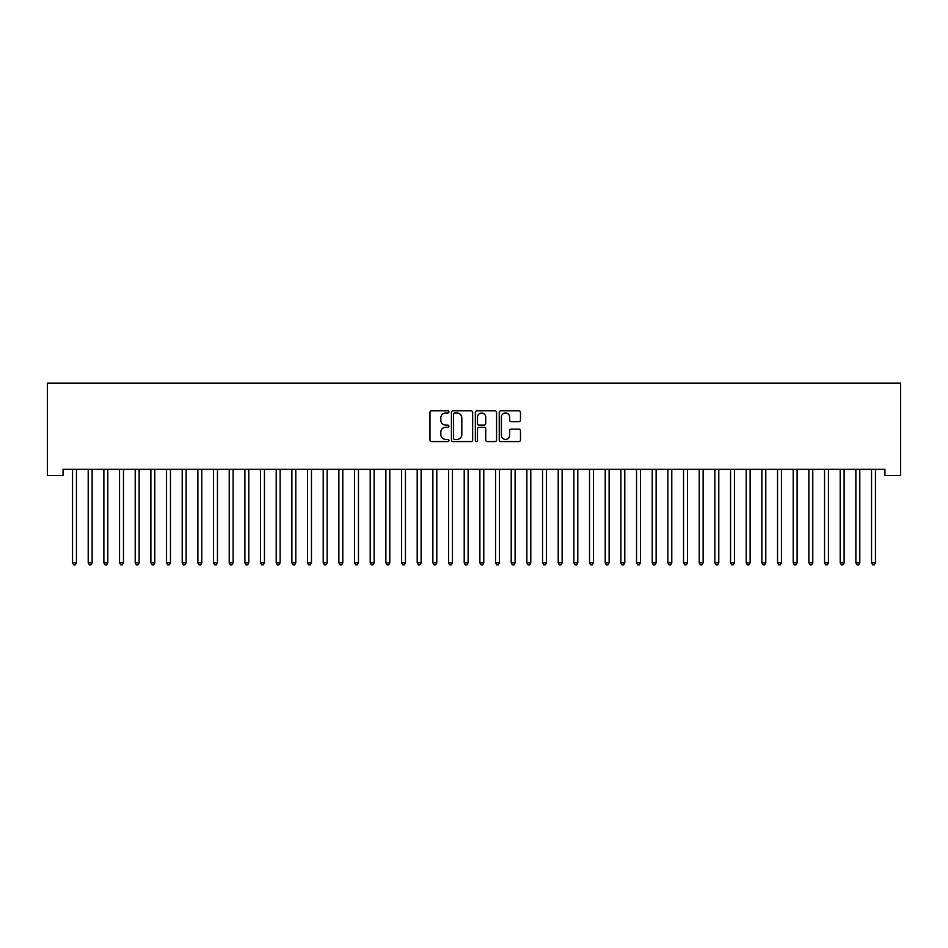<?xml version="1.0" encoding="UTF-8"?>
<svg xmlns="http://www.w3.org/2000/svg" width="948" height="948" viewBox="0 0 948 948"><rect width="100%" height="100%" fill="white"/><g stroke="black" fill="none" stroke-linecap="round" stroke-linejoin="round"><path stroke-width="1.42" d="M448.937 411.894A1.078 1.078 0 0 0 447.859 410.828L431.518 410.828A1.541 1.541 0 0 0 429.977 412.356L429.977 440.038A1.541 1.541 0 0 0 431.518 441.578L447.859 441.578A1.078 1.078 0 0 0 448.937 440.5A1.078 1.078 0 0 0 447.859 439.422L445.738 439.422A4.918 4.918 0 0 1 440.82 434.504L440.82 432.193A4.918 4.918 0 0 1 445.738 427.275L447.859 427.275A1.078 1.078 0 0 0 448.937 426.197A1.078 1.078 0 0 0 447.859 425.131L445.738 425.131A4.918 4.918 0 0 1 440.82 420.201L440.82 417.902A4.918 4.918 0 0 1 445.738 412.973L447.859 412.973A1.078 1.078 0 0 0 448.937 411.894M518.947 421.67A1.541 1.541 0 0 0 520.476 420.13L520.476 412.356A1.541 1.541 0 0 0 518.947 410.828L500.793 410.828A1.541 1.541 0 0 0 499.252 412.356L499.252 440.038A1.541 1.541 0 0 0 500.793 441.578L518.947 441.578A1.541 1.541 0 0 0 520.476 440.038L520.476 430.665A1.541 1.541 0 0 0 518.947 429.124L511.173 429.124A1.541 1.541 0 0 0 509.633 430.665L509.633 435.31A4.112 4.112 0 0 1 505.521 439.422A4.112 4.112 0 0 1 501.409 435.31L501.409 417.084A4.112 4.112 0 0 1 505.521 412.973A4.112 4.112 0 0 1 509.633 417.084L509.633 420.13A1.541 1.541 0 0 0 511.173 421.67L518.947 421.67M884.934 469.284L63.066 469.284L63.066 475.552L47.4 475.552L47.4 383.122L900.6 383.122L900.6 475.552L884.934 475.552L884.934 469.284M472.649 412.356A1.541 1.541 0 0 0 471.12 410.828L452.966 410.828A1.541 1.541 0 0 0 451.438 412.356L451.438 440.038A1.541 1.541 0 0 0 452.966 441.578L471.12 441.578A1.541 1.541 0 0 0 472.649 440.038L472.649 412.356M476.88 410.828L495.034 410.828A1.541 1.541 0 0 1 496.562 412.356L496.562 440.038A1.541 1.541 0 0 1 495.034 441.578L487.26 441.578A1.541 1.541 0 0 1 485.72 440.038L485.72 428.816A1.541 1.541 0 0 0 484.191 427.275L479.036 427.275A1.541 1.541 0 0 0 477.496 428.816L477.496 440.5A1.078 1.078 0 0 1 476.417 441.578A1.078 1.078 0 0 1 475.351 440.5L475.351 412.356A1.541 1.541 0 0 1 476.88 410.828M454.661 412.973A1.078 1.078 0 0 0 453.582 414.051L453.582 438.355A1.078 1.078 0 0 0 454.661 439.422L456.889 439.422A4.918 4.918 0 0 0 461.818 434.504L461.818 417.902A4.918 4.918 0 0 0 456.889 412.973L454.661 412.973M485.72 417.167A4.112 4.112 0 0 0 481.608 413.055A4.112 4.112 0 0 0 477.496 417.167L477.496 423.59A1.541 1.541 0 0 0 479.036 425.131L484.191 425.131A1.541 1.541 0 0 0 485.72 423.59L485.72 417.167M72.427 469.509A1.564 1.564 -179.5 0 1 72.546 470.101A1.564 1.564 179.5 0 0 72.427 469.509L72.344 469.284M76.67 469.284L76.575 469.509A1.564 1.564 179.5 0 0 76.456 470.101L76.456 562.839L72.546 562.839L72.546 470.101M76.456 562.839L75.283 564.878L73.719 564.878L72.546 562.839M88.093 469.509A1.564 1.564 -179.5 0 1 88.211 470.101A1.564 1.564 179.5 0 0 88.093 469.509L88.01 469.284M103.77 469.509A1.564 1.564 -179.5 0 1 103.877 470.101A1.564 1.564 179.5 0 0 103.77 469.509L103.676 469.284M92.335 469.284L92.24 469.509A1.564 1.564 179.5 0 0 92.134 470.101L92.134 562.839L88.211 562.839L88.211 470.101M92.134 562.839L90.949 564.878L89.385 564.878L88.211 562.839M108.001 469.284L107.906 469.509A1.564 1.564 179.5 0 0 107.799 470.101L107.799 562.839L103.877 562.839L103.877 470.101M107.799 562.839L106.614 564.878L105.05 564.878L103.877 562.839M119.436 469.509A1.564 1.564 -179.5 0 1 119.543 470.101A1.564 1.564 179.5 0 0 119.436 469.509L119.341 469.284M135.102 469.509A1.564 1.564 -179.5 0 1 135.208 470.101A1.564 1.564 179.5 0 0 135.102 469.509L135.007 469.284M123.667 469.284L123.572 469.509A1.564 1.564 179.5 0 0 123.465 470.101L123.465 562.839L119.543 562.839L119.543 470.101M123.465 562.839L122.292 564.878L120.716 564.878L119.543 562.839M139.332 469.284L139.238 469.509A1.564 1.564 179.5 0 0 139.131 470.101L139.131 562.839L135.208 562.839L135.208 470.101M139.131 562.839L137.958 564.878L136.382 564.878L135.208 562.839M150.768 469.509A1.564 1.564 -179.5 0 1 150.874 470.101A1.564 1.564 179.5 0 0 150.768 469.509L150.673 469.284M154.998 469.284L154.903 469.509A1.564 1.564 179.5 0 0 154.797 470.101L154.797 562.839L150.874 562.839L150.874 470.101M154.797 562.839L153.623 564.878L152.047 564.878L150.874 562.839M166.433 469.509A1.564 1.564 -179.5 0 1 166.54 470.101A1.564 1.564 179.5 0 0 166.433 469.509L166.338 469.284M170.664 469.284L170.569 469.509A1.564 1.564 179.5 0 0 170.462 470.101L170.462 562.839L166.54 562.839L166.54 470.101M170.462 562.839L169.289 564.878L167.725 564.878L166.54 562.839M182.099 469.509A1.564 1.564 -179.5 0 1 182.206 470.101A1.564 1.564 179.5 0 0 182.099 469.509L182.004 469.284M186.329 469.284L186.235 469.509A1.564 1.564 179.5 0 0 186.128 470.101L186.128 562.839L182.206 562.839L182.206 470.101M186.128 562.839L184.955 564.878L183.391 564.878L182.206 562.839M197.765 469.509A1.564 1.564 -179.5 0 1 197.871 470.101A1.564 1.564 179.5 0 0 197.765 469.509L197.67 469.284M201.995 469.284L201.912 469.509A1.564 1.564 179.5 0 0 201.794 470.101L201.794 562.839L197.871 562.839L197.871 470.101M201.794 562.839L200.621 564.878L199.056 564.878L197.871 562.839M213.43 469.509A1.564 1.564 -179.5 0 1 213.549 470.101A1.564 1.564 179.5 0 0 213.43 469.509L213.336 469.284M217.661 469.284L217.578 469.509A1.564 1.564 179.5 0 0 217.459 470.101L217.459 562.839L213.549 562.839L213.549 470.101M217.459 562.839L216.286 564.878L214.722 564.878L213.549 562.839M229.096 469.509A1.564 1.564 -179.5 0 1 229.215 470.101A1.564 1.564 179.5 0 0 229.096 469.509L229.001 469.284M233.338 469.284L233.244 469.509A1.564 1.564 179.5 0 0 233.125 470.101L233.125 562.839L229.215 562.839L229.215 470.101M233.125 562.839L231.952 564.878L230.388 564.878L229.215 562.839M244.762 469.509A1.564 1.564 -179.5 0 1 244.88 470.101A1.564 1.564 179.5 0 0 244.762 469.509L244.667 469.284M249.004 469.284L248.909 469.509A1.564 1.564 179.5 0 0 248.791 470.101L248.791 562.839L244.88 562.839L244.88 470.101M248.791 562.839L247.618 564.878L246.053 564.878L244.88 562.839M260.427 469.509A1.564 1.564 -179.5 0 1 260.546 470.101A1.564 1.564 179.5 0 0 260.427 469.509L260.333 469.284M264.67 469.284L264.575 469.509A1.564 1.564 179.5 0 0 264.456 470.101L264.456 562.839L260.546 562.839L260.546 470.101M264.456 562.839L263.283 564.878L261.719 564.878L260.546 562.839M276.093 469.509A1.564 1.564 -179.5 0 1 276.212 470.101A1.564 1.564 179.5 0 0 276.093 469.509L275.998 469.284M280.335 469.284L280.241 469.509A1.564 1.564 179.5 0 0 280.122 470.101L280.122 562.839L276.212 562.839L276.212 470.101M280.122 562.839L278.949 564.878L277.385 564.878L276.212 562.839M291.759 469.509A1.564 1.564 -179.5 0 1 291.877 470.101A1.564 1.564 179.5 0 0 291.759 469.509L291.676 469.284M296.001 469.284L295.906 469.509A1.564 1.564 179.5 0 0 295.788 470.101L295.788 562.839L291.877 562.839L291.877 470.101M295.788 562.839L294.615 564.878L293.05 564.878L291.877 562.839M307.425 469.509A1.564 1.564 -179.5 0 1 307.543 470.101A1.564 1.564 179.5 0 0 307.425 469.509L307.342 469.284M311.667 469.284L311.572 469.509A1.564 1.564 179.5 0 0 311.465 470.101L311.465 562.839L307.543 562.839L307.543 470.101M311.465 562.839L310.28 564.878L308.716 564.878L307.543 562.839M323.102 469.509A1.564 1.564 -179.5 0 1 323.209 470.101A1.564 1.564 179.5 0 0 323.102 469.509L323.007 469.284M327.333 469.284L327.238 469.509A1.564 1.564 179.5 0 0 327.131 470.101L327.131 562.839L323.209 562.839L323.209 470.101M327.131 562.839L325.946 564.878L324.382 564.878L323.209 562.839M338.768 469.509A1.564 1.564 -179.5 0 1 338.874 470.101A1.564 1.564 179.5 0 0 338.768 469.509L338.673 469.284M342.998 469.284L342.903 469.509A1.564 1.564 179.5 0 0 342.797 470.101L342.797 562.839L338.874 562.839L338.874 470.101M342.797 562.839L341.612 564.878L340.048 564.878L338.874 562.839M354.434 469.509A1.564 1.564 -179.5 0 1 354.54 470.101A1.564 1.564 179.5 0 0 354.434 469.509L354.339 469.284M358.664 469.284L358.569 469.509A1.564 1.564 179.5 0 0 358.463 470.101L358.463 562.839L354.54 562.839L354.54 470.101M358.463 562.839L357.289 564.878L355.713 564.878L354.54 562.839M370.099 469.509A1.564 1.564 -179.5 0 1 370.206 470.101A1.564 1.564 179.5 0 0 370.099 469.509L370.004 469.284M374.33 469.284L374.235 469.509A1.564 1.564 179.5 0 0 374.128 470.101L374.128 562.839L370.206 562.839L370.206 470.101M374.128 562.839L372.955 564.878L371.379 564.878L370.206 562.839M385.765 469.509A1.564 1.564 -179.5 0 1 385.872 470.101A1.564 1.564 179.5 0 0 385.765 469.509L385.67 469.284M389.995 469.284L389.901 469.509A1.564 1.564 179.5 0 0 389.794 470.101L389.794 562.839L385.872 562.839L385.872 470.101M389.794 562.839L388.621 564.878L387.057 564.878L385.872 562.839M401.431 469.509A1.564 1.564 -179.5 0 1 401.537 470.101A1.564 1.564 179.5 0 0 401.431 469.509L401.336 469.284M405.661 469.284L405.566 469.509A1.564 1.564 179.5 0 0 405.46 470.101L405.46 562.839L401.537 562.839L401.537 470.101M405.46 562.839L404.286 564.878L402.722 564.878L401.537 562.839M417.096 469.509A1.564 1.564 -179.5 0 1 417.203 470.101A1.564 1.564 179.5 0 0 417.096 469.509L417.001 469.284M421.327 469.284L421.244 469.509A1.564 1.564 179.5 0 0 421.125 470.101L421.125 562.839L417.203 562.839L417.203 470.101M421.125 562.839L419.952 564.878L418.388 564.878L417.203 562.839M432.762 469.509A1.564 1.564 -179.5 0 1 432.881 470.101A1.564 1.564 179.5 0 0 432.762 469.509L432.667 469.284M448.428 469.509A1.564 1.564 -179.5 0 1 448.546 470.101A1.564 1.564 179.5 0 0 448.428 469.509L448.333 469.284M464.093 469.509A1.564 1.564 -179.5 0 1 464.212 470.101A1.564 1.564 179.5 0 0 464.093 469.509L463.999 469.284M479.759 469.509A1.564 1.564 -179.5 0 1 479.878 470.101A1.564 1.564 179.5 0 0 479.759 469.509L479.664 469.284M495.425 469.509A1.564 1.564 -179.5 0 1 495.543 470.101A1.564 1.564 179.5 0 0 495.425 469.509L495.33 469.284M511.091 469.509A1.564 1.564 -179.5 0 1 511.209 470.101A1.564 1.564 179.5 0 0 511.091 469.509L511.008 469.284M526.756 469.509A1.564 1.564 -179.5 0 1 526.875 470.101A1.564 1.564 179.5 0 0 526.756 469.509L526.673 469.284M542.434 469.509A1.564 1.564 -179.5 0 1 542.54 470.101A1.564 1.564 179.5 0 0 542.434 469.509L542.339 469.284M558.099 469.509A1.564 1.564 -179.5 0 1 558.206 470.101A1.564 1.564 179.5 0 0 558.099 469.509L558.005 469.284M573.765 469.509A1.564 1.564 -179.5 0 1 573.872 470.101A1.564 1.564 179.5 0 0 573.765 469.509L573.67 469.284M589.431 469.509A1.564 1.564 -179.5 0 1 589.538 470.101A1.564 1.564 179.5 0 0 589.431 469.509L589.336 469.284M605.097 469.509A1.564 1.564 -179.5 0 1 605.203 470.101A1.564 1.564 179.5 0 0 605.097 469.509L605.002 469.284M620.762 469.509A1.564 1.564 -179.5 0 1 620.869 470.101A1.564 1.564 179.5 0 0 620.762 469.509L620.667 469.284M636.428 469.509A1.564 1.564 -179.5 0 1 636.535 470.101A1.564 1.564 179.5 0 0 636.428 469.509L636.333 469.284M652.094 469.509A1.564 1.564 -179.5 0 1 652.212 470.101A1.564 1.564 179.5 0 0 652.094 469.509L651.999 469.284M667.759 469.509A1.564 1.564 -179.5 0 1 667.878 470.101A1.564 1.564 179.5 0 0 667.759 469.509L667.665 469.284M683.425 469.509A1.564 1.564 -179.5 0 1 683.544 470.101A1.564 1.564 179.5 0 0 683.425 469.509L683.33 469.284M699.091 469.509A1.564 1.564 -179.5 0 1 699.209 470.101A1.564 1.564 179.5 0 0 699.091 469.509L698.996 469.284M714.756 469.509A1.564 1.564 -179.5 0 1 714.875 470.101A1.564 1.564 179.5 0 0 714.756 469.509L714.662 469.284M730.422 469.509A1.564 1.564 -179.5 0 1 730.541 470.101A1.564 1.564 179.5 0 0 730.422 469.509L730.339 469.284M746.088 469.509A1.564 1.564 -179.5 0 1 746.206 470.101A1.564 1.564 179.5 0 0 746.088 469.509L746.005 469.284M761.765 469.509A1.564 1.564 -179.5 0 1 761.872 470.101A1.564 1.564 179.5 0 0 761.765 469.509L761.671 469.284M777.431 469.509A1.564 1.564 -179.5 0 1 777.538 470.101A1.564 1.564 179.5 0 0 777.431 469.509L777.336 469.284M793.097 469.509A1.564 1.564 -179.5 0 1 793.203 470.101A1.564 1.564 179.5 0 0 793.097 469.509L793.002 469.284M808.763 469.509A1.564 1.564 -179.5 0 1 808.869 470.101A1.564 1.564 179.5 0 0 808.763 469.509L808.668 469.284M824.428 469.509A1.564 1.564 -179.5 0 1 824.535 470.101A1.564 1.564 179.5 0 0 824.428 469.509L824.333 469.284M436.992 469.284L436.909 469.509A1.564 1.564 179.5 0 0 436.791 470.101L436.791 562.839L432.881 562.839L432.881 470.101M436.791 562.839L435.618 564.878L434.054 564.878L432.881 562.839M452.67 469.284L452.575 469.509A1.564 1.564 179.5 0 0 452.457 470.101L452.457 562.839L448.546 562.839L448.546 470.101M452.457 562.839L451.284 564.878L449.719 564.878L448.546 562.839M468.336 469.284L468.241 469.509A1.564 1.564 179.5 0 0 468.122 470.101L468.122 562.839L464.212 562.839L464.212 470.101M468.122 562.839L466.949 564.878L465.385 564.878L464.212 562.839M484.001 469.284L483.907 469.509A1.564 1.564 179.5 0 0 483.788 470.101L483.788 562.839L479.878 562.839L479.878 470.101M483.788 562.839L482.615 564.878L481.051 564.878L479.878 562.839M499.667 469.284L499.572 469.509A1.564 1.564 179.5 0 0 499.454 470.101L499.454 562.839L495.543 562.839L495.543 470.101M499.454 562.839L498.281 564.878L496.716 564.878L495.543 562.839M515.333 469.284L515.238 469.509A1.564 1.564 179.5 0 0 515.12 470.101L515.12 562.839L511.209 562.839L511.209 470.101M515.12 562.839L513.946 564.878L512.382 564.878L511.209 562.839M530.999 469.284L530.904 469.509A1.564 1.564 179.5 0 0 530.797 470.101L530.797 562.839L526.875 562.839L526.875 470.101M530.797 562.839L529.612 564.878L528.048 564.878L526.875 562.839M546.664 469.284L546.569 469.509A1.564 1.564 179.5 0 0 546.463 470.101L546.463 562.839L542.54 562.839L542.54 470.101M546.463 562.839L545.278 564.878L543.714 564.878L542.54 562.839M562.33 469.284L562.235 469.509A1.564 1.564 179.5 0 0 562.128 470.101L562.128 562.839L558.206 562.839L558.206 470.101M562.128 562.839L560.943 564.878L559.379 564.878L558.206 562.839M577.996 469.284L577.901 469.509A1.564 1.564 179.5 0 0 577.794 470.101L577.794 562.839L573.872 562.839L573.872 470.101M577.794 562.839L576.621 564.878L575.045 564.878L573.872 562.839M593.661 469.284L593.567 469.509A1.564 1.564 179.5 0 0 593.46 470.101L593.46 562.839L589.538 562.839L589.538 470.101M593.46 562.839L592.287 564.878L590.711 564.878L589.538 562.839M609.327 469.284L609.232 469.509A1.564 1.564 179.5 0 0 609.126 470.101L609.126 562.839L605.203 562.839L605.203 470.101M609.126 562.839L607.952 564.878L606.388 564.878L605.203 562.839M624.993 469.284L624.898 469.509A1.564 1.564 179.5 0 0 624.791 470.101L624.791 562.839L620.869 562.839L620.869 470.101M624.791 562.839L623.618 564.878L622.054 564.878L620.869 562.839M640.658 469.284L640.575 469.509A1.564 1.564 179.5 0 0 640.457 470.101L640.457 562.839L636.535 562.839L636.535 470.101M640.457 562.839L639.284 564.878L637.72 564.878L636.535 562.839M656.324 469.284L656.241 469.509A1.564 1.564 179.5 0 0 656.123 470.101L656.123 562.839L652.212 562.839L652.212 470.101M656.123 562.839L654.95 564.878L653.385 564.878L652.212 562.839M672.002 469.284L671.907 469.509A1.564 1.564 179.5 0 0 671.788 470.101L671.788 562.839L667.878 562.839L667.878 470.101M671.788 562.839L670.615 564.878L669.051 564.878L667.878 562.839M687.667 469.284L687.573 469.509A1.564 1.564 179.5 0 0 687.454 470.101L687.454 562.839L683.544 562.839L683.544 470.101M687.454 562.839L686.281 564.878L684.717 564.878L683.544 562.839M703.333 469.284L703.238 469.509A1.564 1.564 179.5 0 0 703.12 470.101L703.12 562.839L699.209 562.839L699.209 470.101M703.12 562.839L701.947 564.878L700.382 564.878L699.209 562.839M718.999 469.284L718.904 469.509A1.564 1.564 179.5 0 0 718.785 470.101L718.785 562.839L714.875 562.839L714.875 470.101M718.785 562.839L717.612 564.878L716.048 564.878L714.875 562.839M734.664 469.284L734.57 469.509A1.564 1.564 179.5 0 0 734.451 470.101L734.451 562.839L730.541 562.839L730.541 470.101M734.451 562.839L733.278 564.878L731.714 564.878L730.541 562.839M750.33 469.284L750.235 469.509A1.564 1.564 179.5 0 0 750.129 470.101L750.129 562.839L746.206 562.839L746.206 470.101M750.129 562.839L748.944 564.878L747.38 564.878L746.206 562.839M765.996 469.284L765.901 469.509A1.564 1.564 179.5 0 0 765.794 470.101L765.794 562.839L761.872 562.839L761.872 470.101M765.794 562.839L764.609 564.878L763.045 564.878L761.872 562.839M781.662 469.284L781.567 469.509A1.564 1.564 179.5 0 0 781.46 470.101L781.46 562.839L777.538 562.839L777.538 470.101M781.46 562.839L780.275 564.878L778.711 564.878L777.538 562.839M797.327 469.284L797.232 469.509A1.564 1.564 179.5 0 0 797.126 470.101L797.126 562.839L793.203 562.839L793.203 470.101M797.126 562.839L795.953 564.878L794.377 564.878L793.203 562.839M812.993 469.284L812.898 469.509A1.564 1.564 179.5 0 0 812.792 470.101L812.792 562.839L808.869 562.839L808.869 470.101M812.792 562.839L811.618 564.878L810.042 564.878L808.869 562.839M828.659 469.284L828.564 469.509A1.564 1.564 179.5 0 0 828.457 470.101L828.457 562.839L824.535 562.839L824.535 470.101M828.457 562.839L827.284 564.878L825.708 564.878L824.535 562.839M840.094 469.509A1.564 1.564 -179.5 0 1 840.201 470.101A1.564 1.564 179.5 0 0 840.094 469.509L839.999 469.284M844.324 469.284L844.23 469.509A1.564 1.564 179.5 0 0 844.123 470.101L844.123 562.839L840.201 562.839L840.201 470.101M844.123 562.839L842.95 564.878L841.386 564.878L840.201 562.839M855.76 469.509A1.564 1.564 -179.5 0 1 855.866 470.101A1.564 1.564 179.5 0 0 855.76 469.509L855.665 469.284M859.99 469.284L859.907 469.509A1.564 1.564 179.5 0 0 859.789 470.101L859.789 562.839L855.866 562.839L855.866 470.101M859.789 562.839L858.615 564.878L857.051 564.878L855.866 562.839M871.425 469.509A1.564 1.564 -179.5 0 1 871.544 470.101A1.564 1.564 179.5 0 0 871.425 469.509L871.331 469.284M875.656 469.284L875.573 469.509A1.564 1.564 179.5 0 0 875.454 470.101L875.454 562.839L871.544 562.839L871.544 470.101M875.454 562.839L874.281 564.878L872.717 564.878L871.544 562.839"/></g></svg>
